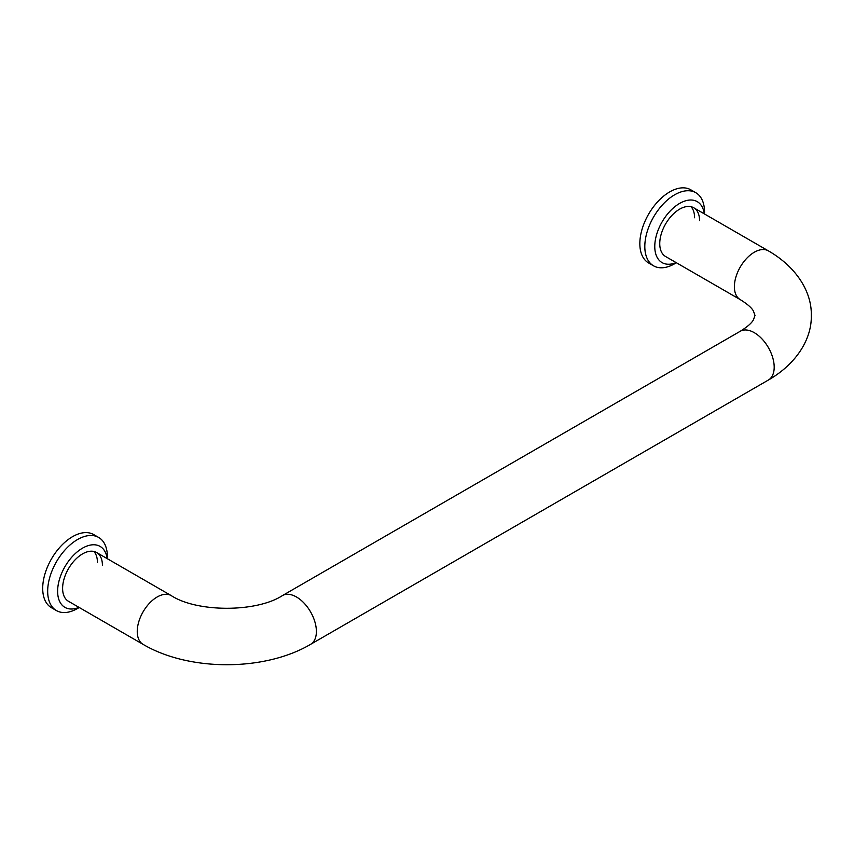 <?xml version="1.0" encoding="UTF-8"?>
<svg xmlns="http://www.w3.org/2000/svg" width="854" height="854" viewBox="0 0 854 854"><rect width="100%" height="100%" fill="white"/><g stroke="black" fill="none" stroke-linecap="round" stroke-linejoin="round"><path stroke-width="1.28" d="M699.554 220.642A28.15 16.247 120 0 0 693.726 207.757A28.15 16.247 120 0 0 672.034 215.293A28.15 16.247 120 0 0 659.747 243.625A28.15 16.247 120 0 0 665.576 256.51L740.215 299.605A28.15 16.247 120 0 1 734.387 286.72A28.15 16.247 120 0 1 746.674 258.388A28.15 16.247 120 0 1 768.365 250.852L693.726 207.757M694.58 217.77A28.15 16.247 120 0 0 691.014 206.7M704.529 213.991L704.529 212.016A42.22 24.382 120 0 0 695.786 192.694A42.22 24.382 120 0 0 663.248 203.999A42.22 24.382 120 0 0 644.813 246.496A42.22 24.382 120 0 0 653.566 265.829A42.22 24.382 120 0 0 674.671 263.737L676.379 262.744M704.283 213.852A35.185 20.315 120 0 0 677.884 204.49A35.185 20.315 120 0 0 654.772 246.496A35.185 20.315 120 0 0 676.133 262.605M695.786 192.694L690.811 189.812A42.22 24.382 120 0 0 658.274 201.128A42.22 24.382 120 0 0 639.838 243.625A42.22 24.382 120 0 0 648.592 262.957L653.566 265.829M102.416 565.391A28.15 16.247 120 0 0 96.587 552.506A28.15 16.247 120 0 0 74.896 560.053A28.15 16.247 120 0 0 62.609 588.374A28.15 16.247 120 0 0 68.437 601.269L143.077 644.364C189.065 671.511 264.569 671.511 310.557 644.364L768.365 380.051A28.15 16.247 -120 0 0 774.194 367.156A28.15 16.247 -120 0 0 754.295 332.686A28.15 16.247 -120 0 0 740.215 331.288L282.407 595.601A28.15 16.247 60 0 1 296.487 596.999A28.15 16.247 60 0 1 316.386 631.469A28.15 16.247 60 0 1 310.557 644.364M97.441 562.519A28.15 16.247 120 0 0 93.876 551.46M107.39 558.751L107.39 556.776A42.22 24.382 120 0 0 98.648 537.444A42.22 24.382 120 0 0 66.11 548.759A42.22 24.382 120 0 0 47.675 591.256A42.22 24.382 120 0 0 56.417 610.578A42.22 24.382 120 0 0 77.533 608.486L79.241 607.504M107.145 558.601A35.185 20.315 120 0 0 80.746 549.25A35.185 20.315 120 0 0 57.624 591.256A35.185 20.315 120 0 0 78.995 607.365M98.648 537.444L93.673 534.572A42.22 24.382 120 0 0 61.136 545.887A42.22 24.382 120 0 0 42.7 588.374A42.22 24.382 120 0 0 51.443 607.706L56.417 610.578M282.407 595.601C256.531 612.499 197.103 612.499 171.227 595.601A28.15 16.247 120 0 0 149.535 603.148A28.15 16.247 120 0 0 137.248 631.469A28.15 16.247 120 0 0 143.077 644.364M768.365 250.852C796.889 267.27 811.887 292.303 811.3 315.446C811.887 338.59 796.889 363.623 768.365 380.051M740.215 331.288C747.314 326.879 751.712 323.068 753.431 319.834L755 315.446L753.431 311.059C751.712 307.824 747.314 304.013 740.215 299.605M171.227 595.601L96.587 552.506"/></g></svg>
